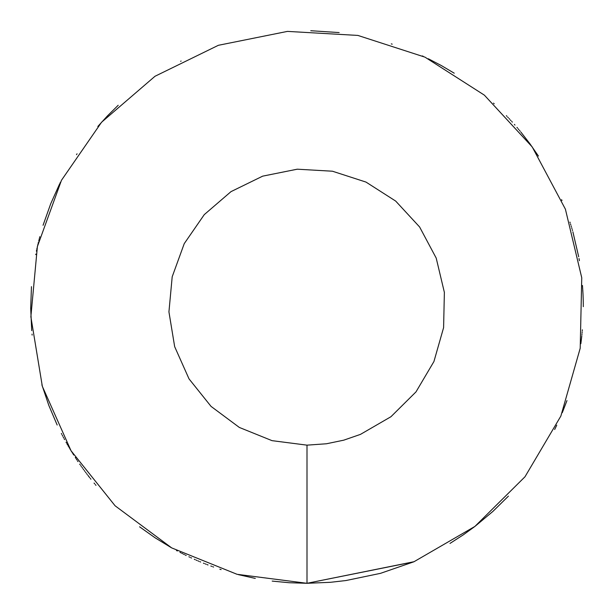 <?xml version="1.0" encoding="UTF-8"?>
<svg xmlns="http://www.w3.org/2000/svg" width="614" height="614" viewBox="0 0 614 614"><rect width="100%" height="100%" fill="white"/><g stroke="black" fill="none" stroke-linecap="round" stroke-linejoin="round"><path stroke-width="0.92" d="M413.683 561.871L307 583.3L289.148 582.724L272.186 581.097M255.301 578.419L238.409 574.65M221.124 569.615L219.843 569.193M213.611 567.037L212.682 566.699M211.746 566.361L210.817 566.016M208.031 564.964L207.102 564.611M206.181 564.251L205.26 563.882M204.332 563.522L203.418 563.145M200.663 562.017L199.75 561.633M198.829 561.25L197.923 560.858M197.01 560.459L196.096 560.068M195.191 559.669L194.285 559.262M191.576 558.034L190.67 557.619M189.772 557.197L188.874 556.775M186.188 555.486L185.298 555.056M184.407 554.611L183.517 554.173M182.634 553.728L181.744 553.283M180.861 552.83L179.979 552.37M177.346 550.988L176.471 550.52M171.49 547.788L155.158 537.841L139.585 526.804M95.968 485.344L95.331 484.592M94.694 483.824L94.057 483.064M90.933 479.212L90.312 478.436M89.698 477.654L88.646 476.303M88.477 476.088L87.879 475.305M87.272 474.515L86.674 473.724M86.075 472.934L85.476 472.135M84.885 471.337L84.302 470.547M83.711 469.741L83.128 468.942M82.552 468.137L81.977 467.323M81.401 466.517L80.825 465.704M80.257 464.89L79.69 464.077M78.016 461.621L77.456 460.799M76.911 459.97L76.359 459.142M75.814 458.313L75.276 457.484M73.665 454.974L73.135 454.137M72.605 453.293L72.084 452.457M71.562 451.612L71.047 450.76M70.533 449.916L70.019 449.064M69.512 448.212L69.006 447.36M68.499 446.501L68 445.649M67.509 444.789L67.01 443.922M66.527 443.062L66.036 442.195M64.593 439.593L64.117 438.726M63.649 437.851L63.181 436.976M62.712 436.094L62.252 435.219M61.791 434.336L61.339 433.461M57.171 425.018L48.805 405.378L41.882 384.824M32.135 335.098L32.035 334.108M31.713 330.624L30.7 308.351L31.452 286.646M35.712 254.595L35.812 254.104M36.395 251.187L36.594 250.213M36.802 249.246L37.009 248.271M37.224 247.304L37.439 246.337M37.661 245.37L37.884 244.403M38.114 243.436L38.337 242.469M38.69 241.026L38.812 240.542M39.05 239.575L39.296 238.616M39.542 237.656L39.795 236.697M43.057 225.292L50.716 203.748L59.566 184.047M59.926 183.325L60.464 182.251M76.504 154.636L77.057 153.807M97.833 126.469L107.427 115.916L118.195 105.27M180.662 61.277L181.099 61.055M310.768 30.723L339.151 32.573M391.302 43.878L392.192 44.162M422.348 55.928L423.284 56.358M428.326 58.76L441.251 65.506L454.23 73.196M493.472 103.114L494.201 103.781M506.35 115.685L506.941 116.299M507.709 117.113L508.308 117.742M509.06 118.548L509.658 119.193M510.403 119.999L511.001 120.659M511.731 121.457L512.337 122.125M514.363 124.396L514.969 125.095M516.95 127.374L517.564 128.096M518.224 128.879L518.845 129.615M519.49 130.391L520.112 131.143M520.795 131.979L529.859 143.676L538.44 156.079M561.595 199.657L561.979 200.571M569.93 222.091L570.199 222.92M570.529 223.964L570.79 224.816M571.112 225.837L571.381 226.712M571.68 227.717L571.949 228.608M572.24 229.598L572.501 230.519M572.87 231.808L578.695 256.775M579.017 258.532L579.393 260.689M582.463 285.495L582.556 286.73M582.609 287.475L582.694 288.733M582.74 289.455L582.932 292.748M582.955 293.162L583.031 294.743M583.047 295.188L583.108 296.746M583.123 297.214L583.177 298.742M583.193 299.225L583.231 300.745M583.239 301.244L583.269 302.687M583.277 303.247L583.292 304.582M583.292 305.25L583.3 306.662M582.356 329.825L582.279 330.693M582.187 331.775L582.103 332.673M582.003 333.724L581.911 334.645M581.811 335.666L581.711 336.618M581.681 336.902L580.852 343.71M566.968 400.581L562.294 412.677M556.76 425.157L554.657 429.508M508.43 496.12L492.881 511.431L474.921 526.421M474.745 526.551L463.34 534.817L449.993 543.421M307 445.15L272.033 440.652L239.337 427.444L211.055 406.399L189.02 378.876L174.668 346.672L168.934 311.881L172.196 276.776L184.238 243.635L204.27 214.624L231.002 191.629L262.677 176.149L297.245 169.195L332.443 171.214L365.982 182.074L395.685 201.077L419.608 226.973L436.201 258.08L444.375 292.379L443.6 327.63L433.929 361.531L415.993 391.885L390.957 416.714L360.449 434.39L343.756 440.169L326.464 443.769L307 445.15L307 583.3L237.058 574.305L171.674 547.895L115.11 505.798L71.04 450.745L42.335 386.336L30.869 316.763L37.393 246.552L61.477 180.27L101.548 122.255L155.004 76.266L218.361 45.306L287.482 31.391L357.885 35.428L424.972 57.148L484.369 95.147L532.223 146.946L565.402 209.167L581.75 277.758L580.199 348.261L560.858 416.069L524.985 476.779L474.914 526.421L413.905 561.779L380.519 573.338L345.928 580.545L330.455 582.302L307 583.3L414.112 561.695M237.058 574.305L307 583.3"/></g></svg>
